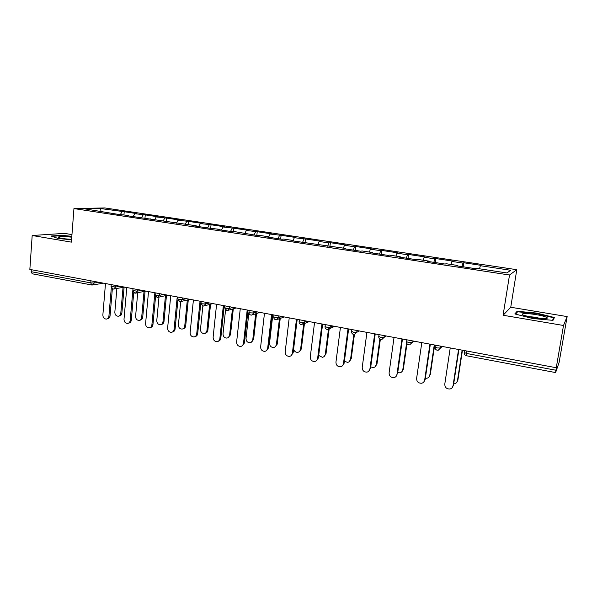<?xml version="1.0" encoding="UTF-8"?>
<svg xmlns="http://www.w3.org/2000/svg" width="597" height="597" viewBox="0 0 597 597"><rect width="100%" height="100%" fill="white"/><g stroke="black" fill="none" stroke-linecap="round" stroke-linejoin="round"><path stroke-width="0.9" d="M71.961 234.599L64.551 233.375L32.186 235.502L29.85 269.419L556.262 367.737L563.501 325.484L567.15 316.589L510.748 307.246L516.786 269.695L104.744 207.935L73.946 208.584L509.517 275.008L516.786 269.695M567.15 316.589L559.083 362.521L555.613 372.58L466.503 355.76L466.541 353.446L555.934 370.237L556.262 367.737M101.005 211.323L100.497 208.54L84.953 208.883L117.803 214.301L128.594 215.51L128.803 215.972M100.497 208.54L124.213 211.719L123.952 214.808M133.094 216.621L134.847 213.711L136.982 213.636L124.213 211.719M134.847 213.711L145.258 214.883L144.981 218.002M154.511 219.875L156.227 216.927L158.28 216.838L145.258 214.883M156.227 216.927L166.735 218.106L166.436 221.256M176.369 223.203L178.048 220.211L180.025 220.106L166.735 218.106M178.048 220.211L188.652 221.405L188.346 224.584M198.697 226.599L200.331 223.569L202.226 223.442L188.652 221.405M200.331 223.569L211.04 224.77L210.711 227.979M221.494 230.061L223.084 226.987L224.897 226.853L211.04 224.77M223.084 226.987L233.89 228.203L233.524 231.643M244.785 233.606L246.33 230.487L248.053 230.33L233.89 228.203M246.33 230.487L257.24 231.711L256.829 235.434M479.503 268.784L480.369 265.71L510.733 270.284L506.89 272.948L475.488 268.18L474.727 268.56L456.653 265.814L457.503 265.449L446.093 263.717L445.183 264.068L427.542 261.389L428.534 261.053L417.4 259.359L416.348 259.688L399.132 257.068L400.259 256.755L389.386 255.106L388.207 255.412L371.394 252.852L372.655 252.568L362.036 250.956L360.722 251.233L344.305 248.733L345.685 248.471L291.993 240.778L293.597 240.561L283.694 239.061L282.038 239.27L266.717 236.934L268.434 236.74L268.568 237.218L270.075 234.061L271.71 233.89L257.24 231.711M270.075 234.061L281.097 235.3L280.657 239.061M293.09 240.487L294.343 237.718L295.873 237.524L281.097 235.3M294.343 237.718L305.47 238.964L305.015 242.763M317.947 244.263L319.149 241.449L320.582 241.233L305.47 238.964M319.149 241.449L328.999 242.934L330.387 242.71L329.91 246.546M343.357 248.121L344.514 245.263L345.835 245.031L330.387 242.71M344.514 245.263L354.588 246.785L355.864 246.539L355.364 250.412M369.349 252.061L370.453 249.173L371.662 248.912L355.864 246.539M370.453 249.173L380.752 250.718L381.923 250.456L381.393 254.374M395.938 256.098L396.983 253.165L398.08 252.882L381.923 250.456M396.983 253.165L407.527 254.747L408.572 254.464L408.02 258.419M423.146 260.232L424.139 257.247L425.101 256.949L408.572 254.464M424.139 257.247L434.922 258.874L435.84 258.561L435.258 262.561M450.989 264.456L451.922 261.434L452.757 261.105L435.84 258.561M451.922 261.434L462.966 263.09L463.75 262.755L463.145 266.799M480.369 265.71L481.07 265.359L463.75 262.755M268.434 236.74L258.747 235.27L256.994 235.457L234.36 231.569L232.502 231.733L217.853 229.509L219.771 229.352L208.554 228.091L194.226 225.92L196.226 225.778L126.333 215.599L128.594 215.51M141.608 217.554L143.153 214.957M163.1 221.002L164.705 218.203M150.653 218.86L150.854 219.323M185.048 224.524L186.704 221.517M173.197 222.285L173.384 222.748M207.555 227.942L209.174 224.897M196.226 225.778L196.406 226.248M230.539 231.435L232.114 228.352M219.771 229.352L219.927 229.823M254.023 235.009L255.553 231.875M243.83 233.009L243.979 233.479M278.023 238.658L279.5 235.479M302.552 242.389L303.977 239.166M293.597 240.561L293.717 241.046M327.634 246.195L328.999 242.934M319.343 244.472L319.447 244.957M353.275 250.098L354.588 246.785M345.685 248.471L345.775 248.956M379.505 254.083L380.752 250.718M372.655 252.568L372.722 253.053M406.341 258.165L407.527 254.747M400.259 256.755L400.311 257.247M433.803 262.337L434.922 258.874M428.534 261.053L428.571 261.546M461.921 266.613L462.966 263.09M457.503 265.449L457.511 265.949M555.934 370.237L555.613 372.58M91.953 285.015L32.231 273.792L31.171 271.687L31.313 269.695M32.186 235.502L71.386 242.136L73.946 208.584M510.748 307.246L503.092 315.253L563.501 325.484M503.092 315.253L509.517 275.008M120.504 214.286L122.042 211.786M106.982 212.233L107.206 212.689M532.785 318.537L552.986 320.35L554.441 317.522L536.539 313.067L517.114 311.298L514.823 313.94L532.785 318.537M71.834 236.308L61.409 235.293L50.999 236.009L58.178 238.494L71.565 239.785M516.898 312.604L517.114 311.298M536.464 313.522L536.539 313.067M61.379 235.681L61.409 235.293M450.228 347.932L444.78 384.155C444.877 387.475 446.616 389.087 449.996 388.99C451.683 388.557 452.69 387.505 453.033 385.826L452.362 387.468M458.899 349.551L453.459 385.334M458.556 349.484L453.033 385.826M453.683 383.864L454.511 383.781C456.153 383.356 457.138 382.326 457.466 380.692L456.809 382.304M457.466 380.692L462.13 350.155M457.869 380.222L462.459 350.215M533.539 317.731C542.688 319.089 547.292 319.141 547.352 317.888C546.039 316.783 542.166 315.664 535.725 314.529C524.241 312.955 520.196 313.209 523.599 315.291L533.539 317.731M541.36 318.694L535.024 317.201L527.472 316.485M515.584 314.134L517.592 311.798L536.427 313.515L553.762 317.835L552.486 320.305M553.509 319.335L553.762 317.835M71.767 237.188C64.603 236.419 60.118 236.367 58.327 237.031L58.902 237.613C61.476 238.457 65.707 239.054 71.595 239.419M51.954 236.337L61.603 235.666L71.804 236.658M71.595 239.375L64.939 238.822M421.803 342.618L416.609 378.453C416.699 381.692 418.37 383.281 421.624 383.237C423.318 382.841 424.333 381.789 424.668 380.088L423.795 382.005M430.347 344.215L425.161 379.61M429.93 344.141L424.668 380.088M394.042 337.439L389.095 372.886C389.184 376.043 390.796 377.617 393.93 377.625C395.624 377.244 396.632 376.2 396.968 374.476L395.915 376.603M402.468 339.014L397.527 374.028M401.982 338.917L396.968 374.476M366.924 332.372L362.222 367.446C362.304 370.528 363.857 372.088 366.879 372.132C368.573 371.774 369.58 370.737 369.909 369.006L368.707 371.282M375.229 333.924L370.528 368.573M374.677 333.82L369.909 369.006M340.432 327.425L335.954 362.133C336.036 365.148 337.536 366.692 340.454 366.767C342.141 366.431 343.148 365.394 343.469 363.655L344.148 363.237L342.133 366.051M348.626 328.954L344.148 363.237M348.006 328.843L343.469 363.655M314.537 322.589L310.283 356.939C310.358 359.887 311.813 361.416 314.641 361.521C316.313 361.2 317.305 360.17 317.626 358.424L318.365 358.028L316.194 360.909M322.619 324.096L318.365 358.028M321.947 323.97L317.626 358.424M425.362 378.244L426.848 378.244C428.497 377.849 429.489 376.819 429.818 375.162L428.959 377.043M429.818 375.162L434.265 344.947M430.28 374.715L434.661 345.021M397.729 372.61L399.826 372.834C401.475 372.461 402.468 371.438 402.796 369.767L401.759 371.841M402.796 369.767L406.624 342.76M403.326 369.334L406.975 343.641M370.752 366.954L373.416 367.543C375.073 367.192 376.058 366.17 376.379 364.483L375.192 366.715M376.379 364.483L379.841 339.156M376.968 364.073L380.341 339.439M344.409 361.26L347.611 362.364C349.252 362.036 350.238 361.021 350.558 359.327L349.245 361.67M350.558 359.327L353.827 334.492M351.2 358.931L354.424 334.484M318.686 355.431L322.373 357.297C324.014 356.991 324.984 355.984 325.298 354.275L325.999 353.902L323.88 356.707M325.298 354.275L328.454 329.35M325.999 353.902L329.156 328.984M289.224 317.858L285.179 351.857C285.254 354.745 286.664 356.26 289.403 356.387C291.067 356.088 292.052 355.066 292.366 353.312L293.149 352.931L290.851 355.857M297.194 319.35L293.149 352.931M296.47 319.216L292.366 353.312M293.612 349.133C294.217 351.305 295.582 352.372 297.694 352.342C299.321 352.051 300.284 351.051 300.597 349.342L301.343 348.976L299.097 351.827M300.597 349.342L303.701 323.835M301.343 348.976L304.448 323.537M264.471 313.238L260.635 346.887C260.71 349.723 262.076 351.215 264.725 351.364C266.374 351.088 267.352 350.066 267.657 348.312L268.493 347.947L266.083 350.902M272.344 314.709L268.493 347.947M271.553 314.559L267.657 348.312M272.822 314.798L269.546 343.133C269.62 345.902 270.948 347.35 273.545 347.491C275.165 347.215 276.12 346.223 276.418 344.506L277.217 344.163L274.866 347.044M276.418 344.506L279.441 318.716M277.217 344.163L280.232 318.432M240.263 308.716L236.621 342.029C236.696 344.812 238.024 346.29 240.598 346.454C242.225 346.193 243.195 345.178 243.494 343.424L244.382 343.074L241.875 346.036M248.031 310.164L244.382 343.074M247.195 310.015L243.494 343.424M248.927 312.38L246.031 338.439C246.106 341.148 247.404 342.588 249.927 342.745C251.524 342.484 252.471 341.491 252.762 339.783L253.606 339.447L251.165 342.342M252.762 339.783L255.688 313.798M253.606 339.447L256.531 313.522M216.584 304.291L213.122 337.275C213.204 340.006 214.495 341.469 216.987 341.648C218.606 341.394 219.562 340.394 219.853 338.633L220.786 338.305C220.532 339.932 219.666 340.917 218.203 341.275M224.248 305.724L220.786 338.305M223.36 305.56L219.853 338.633M225.562 309.962L223.017 333.835C223.091 336.499 224.353 337.924 226.8 338.096C228.382 337.85 229.315 336.865 229.606 335.156L230.494 334.835L227.979 337.738M229.606 335.156L232.427 309.052M230.494 334.835L233.308 308.791M193.406 299.963L190.13 332.626C190.212 335.313 191.465 336.753 193.891 336.947C195.488 336.708 196.428 335.708 196.712 333.954L197.689 333.633C197.428 335.305 196.555 336.29 195.055 336.604M200.973 301.381L197.689 333.633M200.04 301.209L196.712 333.954M202.861 306L200.48 329.335C200.555 331.954 201.779 333.357 204.159 333.544C205.726 333.313 206.652 332.335 206.928 330.619L207.86 330.32C207.607 331.939 206.749 332.902 205.286 333.216M206.928 330.619L209.637 304.455M207.86 330.32L210.569 304.209M170.727 295.731L167.623 328.066C167.705 330.708 168.929 332.133 171.287 332.342C172.861 332.119 173.794 331.126 174.07 329.372L175.085 329.066C174.824 330.775 173.928 331.76 172.399 332.022M177.913 300.067L175.085 329.066M177.219 296.94L174.07 329.372M180.69 301.634L178.406 324.917C178.481 327.499 179.675 328.887 181.995 329.089C183.54 328.865 184.451 327.895 184.727 326.186L185.697 325.895C185.436 327.552 184.563 328.514 183.07 328.783M184.727 326.186L187.324 300M185.697 325.895L188.294 299.769M148.519 291.582L145.586 323.611C145.668 326.208 146.862 327.619 149.153 327.835C150.713 327.619 151.623 326.634 151.892 324.887L152.951 324.596C152.69 326.335 151.78 327.313 150.235 327.537M155.571 296.47L152.951 324.596M154.877 292.769L151.892 324.887M158.989 297.09L156.78 320.596C156.862 323.134 158.026 324.514 160.28 324.723C161.809 324.507 162.705 323.544 162.974 321.835L163.981 321.559C163.72 323.253 162.832 324.208 161.324 324.44M162.974 321.835L165.459 295.672M163.981 321.559L166.466 295.448M126.78 287.523L124.004 319.238C124.094 321.798 125.251 323.193 127.482 323.425C129.019 323.216 129.922 322.238 130.183 320.492L131.28 320.216C131.019 321.955 130.124 322.932 128.586 323.134L128.474 323.164M133.728 292.672L131.28 320.216M137.504 289.523L137.355 291.142L132.832 290.635L130.183 320.492M137.713 292.717L135.594 316.365C135.676 318.865 136.81 320.223 139.004 320.44C140.519 320.238 141.399 319.283 141.661 317.574L142.705 317.313C142.452 319.014 141.564 319.97 140.056 320.171L139.982 320.193M141.661 317.574L144.034 291.455M142.705 317.313L145.078 291.246M105.482 283.545L102.863 314.962C102.953 317.485 104.087 318.865 106.259 319.096C107.781 318.895 108.661 317.925 108.915 316.186L110.049 315.925C109.796 317.656 108.915 318.626 107.4 318.828L107.169 318.88M112.348 288.814L110.049 315.925M111.318 287.776L108.915 316.186M116.863 288.478L114.833 312.216C114.915 314.679 116.027 316.022 118.161 316.246C119.654 316.052 120.527 315.104 120.781 313.403L121.855 313.149C121.609 314.843 120.736 315.791 119.251 315.992L119.057 316.037M120.781 313.403L123.042 287.351M121.855 313.149L124.124 287.15M466.914 351.043L466.541 353.446L464.16 352.431M31.171 271.687L90.766 282.881L90.931 280.829M94.304 281.456L94.169 283.038L92.296 285.045L91.707 285.023L90.766 282.881L94.169 283.038L98.744 282.284M440.817 346.17L440.549 348.006L442.347 346.461M435.385 345.156L435.071 347.253C435.056 348.842 435.788 349.842 437.273 350.245L438.258 350.23L440.549 348.006L437.22 347.939L434.997 346.961M412.206 340.827L411.945 342.641L414.012 341.163M384.267 335.611L384.02 337.402L386.341 335.999M356.991 330.514L356.752 332.29L359.319 330.954M330.342 325.537L330.119 327.29L332.91 326.022M304.298 320.679L304.089 322.41L307.104 321.201M278.851 315.925L278.65 317.641L281.874 316.492M253.979 311.276L253.785 312.977L257.21 311.88M229.651 306.731L229.472 308.418L233.076 307.373M205.853 302.291L205.681 303.955L209.472 302.97M182.578 297.94L182.413 299.59L186.376 298.657M159.795 293.687L159.645 295.321L163.772 294.433M133.004 288.687L132.832 290.635L134.795 293.149L135.415 293.179L137.355 291.142L141.638 290.299M115.676 285.448L115.542 287.045L119.967 286.254M406.878 339.835L406.579 341.917C406.564 343.484 407.288 344.469 408.744 344.857L409.676 344.857L411.945 342.641L408.602 342.566L406.527 341.618M379.043 334.633L378.759 336.708C378.752 338.253 379.461 339.215 380.886 339.603L381.767 339.603L384.02 337.402L380.67 337.32L378.729 336.409M351.849 329.559L351.581 331.619C351.581 333.141 352.282 334.089 353.685 334.469L354.521 334.469L356.752 332.29L353.394 332.201L351.581 331.32M325.29 324.596L325.037 326.649C325.037 328.149 325.731 329.081 327.111 329.454L327.91 329.462L330.119 327.29L326.746 327.193L325.044 326.552M299.336 319.753L299.09 321.79C299.097 323.268 299.784 324.186 301.149 324.552L301.91 324.567L304.089 322.41L300.709 322.305L299.127 321.492M273.971 315.015L273.732 317.037C273.739 318.492 274.419 319.402 275.769 319.761L276.508 319.776L278.65 317.641L275.269 317.529L273.769 316.761M249.165 310.38L248.942 312.395C248.956 313.828 249.628 314.723 250.964 315.082L251.673 315.097L253.785 312.977L250.397 312.858L248.971 312.127M224.905 305.851L224.696 307.851L226.703 310.5L227.39 310.522L229.472 308.418L226.069 308.291L224.718 307.597M201.182 301.418L200.98 303.403L202.973 306.022L203.637 306.045L205.681 303.955L202.286 303.821L201.002 303.164M177.966 297.082L177.772 299.06L179.757 301.642L180.406 301.664L182.413 299.59L179.01 299.455L177.794 298.828M155.242 292.836L155.063 294.799L157.033 297.351L157.668 297.373L159.645 295.321L156.242 295.179L155.078 294.59M111.229 284.62L111.064 286.553L113.027 289.045L113.631 289.067L115.542 287.045L111.079 286.366M464.585 350.611L464.265 352.715C464.242 354.334 464.988 355.349 466.503 355.76M334.686 326.35L329.395 328.783M309.231 321.596L303.231 324.029M284.336 316.947L277.687 319.35M259.993 312.403L252.725 314.753M236.181 307.955L228.33 310.246M212.875 303.604L204.48 305.821M190.07 299.343L181.167 301.478M167.742 295.172L158.354 297.224M145.877 291.09L136.041 293.052M124.46 287.09L114.199 288.963M103.475 283.172L92.819 284.963M544.912 318.798L547.352 317.888"/></g></svg>
